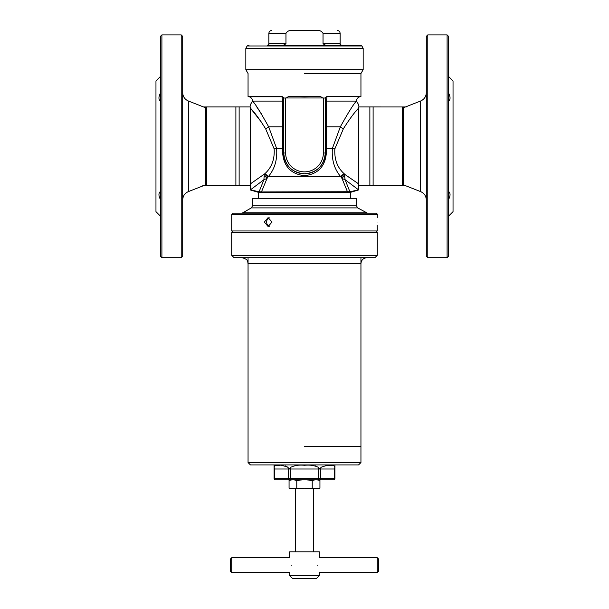 <?xml version="1.0" encoding="UTF-8"?>
<svg xmlns="http://www.w3.org/2000/svg" width="609" height="609" viewBox="0 0 609 609"><rect width="100%" height="100%" fill="white"/><g stroke="black" fill="none" stroke-linecap="round" stroke-linejoin="round"><path stroke-width="0.91" d="M160.418 101.109C158.469 99.617 158.469 96.945 160.418 93.108M161.903 257.714L160.418 256.229L160.418 36.388L161.903 34.903L161.903 257.714L181.216 257.714L181.216 34.903L161.903 34.903M181.216 257.714L182.7 256.229L182.7 36.388L181.216 34.903M160.418 216.119L155.965 211.666L155.965 80.951L160.418 76.498M160.418 199.508C158.469 195.679 158.469 193.015 160.418 191.508M448.582 93.108C450.531 96.938 450.531 99.602 448.582 101.109M448.582 36.388L448.582 256.229L447.097 257.714L447.097 34.903L448.582 36.388M427.784 257.714L426.3 256.229L426.3 36.388L427.784 34.903L427.784 257.714L447.097 257.714M448.582 76.498L453.035 80.951L453.035 211.666L448.582 216.119M448.582 191.508C450.531 193 450.531 195.672 448.582 199.508M203.551 106.963L205.72 106.963L205.72 185.661L239.131 185.669L239.131 106.948L206.474 106.948L206.474 185.669M205.72 106.956L206.466 106.956L206.466 185.661M405.449 185.654L403.28 185.654L403.28 106.956L369.869 106.948L369.869 185.669L402.526 185.669L402.526 106.948M403.28 185.661L402.534 185.661L402.534 106.956M242.116 257.714C249.028 259.579 247.429 261.916 248.053 263.651L360.947 263.651C361.297 260.043 363.276 258.064 366.884 257.714L282.903 257.714M277.559 257.714L234.092 257.714L231.717 255.331L377.283 255.331L374.908 257.714L277.559 257.714M375.799 230.971L377.283 232.463L231.717 232.463L231.717 255.331M312.219 480.326L316.079 479.77L319.938 480.326L319.938 488.129L316.079 488.684L312.219 488.129L312.219 480.326L304.5 479.77L296.781 480.326L296.781 488.129L292.921 488.684L289.062 488.129L289.062 480.326L292.921 479.77L296.781 480.326M312.219 488.129L304.5 488.684L296.781 488.129M289.062 488.129L291.132 488.684L317.868 488.684L319.938 488.129M304.5 73.529L360.947 73.529L304.5 73.529M317.533 96.473L291.467 96.473L304.5 96.884L317.533 96.473C319.596 96.169 321.278 96.679 322.572 97.98L286.428 97.98L284.038 98.034L283.703 98.498A1.934 1.873 -0 0 0 281.975 96.633L284.015 98.034M324.962 98.034L325.297 98.498A1.934 1.873 180 0 1 327.025 96.633L360.947 96.473L326.964 96.473L324.985 98.034L322.572 97.98M325.297 98.498L325.297 152.996A20.797 20.797 0 0 1 304.5 173.786A20.797 20.797 0 0 1 283.703 152.996L283.703 98.498M286.428 97.98C287.714 96.679 289.397 96.176 291.467 96.473M282.036 96.473L248.053 96.473L248.053 73.529L245.83 69.67L363.17 69.67L363.17 48.408L245.83 48.408L245.83 69.67M325.297 98.643A1.934 1.873 -0 0 1 327.025 96.778L326.409 101.086L326.378 152.707C325.282 166.455 317.989 174.121 304.5 175.704C290.995 174.105 283.695 166.44 282.622 152.707L282.591 101.086L281.975 96.633M250.284 104.862L252.514 101.048C252.362 98.886 251.266 97.463 249.21 96.778L281.975 96.778A1.934 1.873 -0 0 1 283.703 98.643L283.703 101.086L252.568 101.086C255.102 103.553 260.477 112.147 268.683 126.847L276.593 148.375C277.483 159.748 274.659 169.233 268.143 176.823L266.986 178.498L261.451 191.957L349.886 191.721L358.648 189.917L345.105 179.716L349.886 191.721M282.622 152.707L283.703 152.996C284.951 165.671 291.886 172.598 304.508 173.786C317.137 172.575 324.064 165.648 325.297 152.996L323.364 152.996L323.364 98.034M261.451 191.957L259.114 191.721L263.895 179.716L250.284 189.955L250.284 183.956L264.732 173.824C271.644 167.635 274.788 159.322 274.149 148.878L265.615 128.765C259.556 119.174 254.44 112.254 250.284 107.991L261.748 122.554M261.832 114.484L256.313 106.27M254.493 103.713L253.26 102.023M265.615 128.765A4.453 1.743 153.4 0 0 268.683 126.847L283.703 126.847M250.284 183.956L250.284 107.991C250.284 103.956 250.284 103.956 250.284 107.991L250.284 106.811M250.284 104.992L250.284 105.547M264.184 175.811A4.453 2.672 35.6 0 1 266.986 178.498L263.895 179.716L264.283 174.349A4.453 2.664 -142.3 0 1 267.732 177.402M259.114 191.721L250.352 189.917A5.938 5.793 61 0 0 250.284 189.81M250.284 189.955L258.452 192.353L350.548 192.353L358.648 189.917A5.938 5.793 -61 0 1 358.716 189.81L358.716 189.955M355.831 111.371L358.716 107.991C354.575 112.231 349.459 119.158 343.385 128.765L334.851 148.878C334.227 159.352 337.363 167.665 344.268 173.824L345.105 179.716L342.014 178.498L340.857 176.823C334.333 169.218 331.517 159.733 332.407 148.375L340.317 126.847C348.515 112.163 353.89 103.568 356.432 101.086L356.196 101.398M341.268 177.402A4.453 2.664 142.3 0 1 344.717 174.349L358.716 183.956L358.716 189.81M358.716 106.811L358.716 107.991C358.716 103.956 358.716 103.956 358.716 107.991L358.716 183.956M343.385 128.765A4.453 1.743 26.6 0 1 340.317 126.847L325.297 126.847M355.793 101.954L354.537 103.675M358.716 105.547L358.716 104.992M347.549 191.957L342.014 178.498A4.453 2.672 144.4 0 1 344.816 175.811M253.9 190.823L259.023 191.706M355.1 190.823L349.977 191.706M264.732 173.824A4.453 2.611 -142.5 0 1 268.143 176.823L340.857 176.823A4.453 2.611 -37.5 0 1 344.268 173.824M326.378 152.707L325.297 152.996A20.797 20.797 0 0 1 304.5 173.786A20.797 20.797 0 0 1 283.703 152.996L285.636 152.996A18.864 18.864 0 0 0 304.5 171.86A18.864 18.864 0 0 0 323.364 152.996M250.284 107.542L250.284 106.948L235.889 106.948L235.889 185.669L250.284 185.669L250.284 106.948M358.716 107.991L358.716 185.669L373.111 185.669L373.111 106.948L358.716 106.948M304.5 446.351L360.947 446.351L304.5 446.351M358.564 464.918L250.436 464.918L248.053 462.543L360.947 462.543L358.564 464.918M334.912 478.659L334.082 479.77A1.484 1.287 -90 0 0 334.516 478.659L334.912 478.659L334.912 469.006L320.791 469.006L320.791 478.659L334.516 478.659L334.516 469.006A3.715 3.212 90 0 1 334.904 467.24C334.965 468.656 334.965 468.656 334.904 467.24C334.052 464.241 329.477 464.241 321.179 467.24C320.227 468.656 319.238 468.656 318.218 467.24C314.13 465.375 309.555 464.728 304.5 465.291C299.453 464.728 294.885 465.375 290.782 467.24C289.8 468.656 288.811 468.656 287.821 467.24C279.523 464.241 274.948 464.241 274.096 467.24C274.035 468.656 274.035 468.656 274.096 467.24A3.715 3.212 -90 0 1 274.484 469.006L274.484 478.659L288.209 478.659L288.209 469.006L274.088 469.006L274.088 478.659L274.484 478.659A1.484 1.287 90 0 0 274.918 479.77L274.088 478.659M326.919 465.367L332.514 465.299M315.173 465.832L316.779 466.342M334.082 479.77L274.918 479.77M274.469 465.824L280.132 465.299M285.126 465.832L287.075 466.654M317.365 565.182C319.558 574.759 319.558 574.759 317.365 565.182C319.558 555.598 319.558 555.598 317.365 565.182M377.283 572.612L377.283 557.753L378.768 559.237L378.768 571.12L377.283 572.612L319.352 572.612L319.352 575.581L289.648 575.581L292.617 578.55L316.383 578.55L319.352 575.581M291.635 565.182C289.442 555.606 289.442 555.606 291.635 565.182C289.442 574.767 289.442 574.767 291.635 565.182M377.283 557.753L319.352 557.753L319.352 551.815L289.648 551.815L289.648 557.753L231.717 557.753L231.717 572.612L289.648 572.612L289.648 575.581M231.717 572.612L230.232 571.12L230.232 559.237L231.717 557.753M325.754 45.302L341.634 45.302L325.754 45.302L323.036 43.818L323.036 33.419C321.628 31.067 319.405 30.077 316.36 30.45L292.64 30.45C289.595 30.077 287.364 31.067 285.964 33.419L285.964 43.818L283.246 45.302L267.366 45.302L360.01 45.302L302.27 45.302M269.3 217.824A4.453 3.86 -90 0 0 266.628 222.064A4.453 3.86 -90 0 0 269.3 226.304M264.321 222.064L268.112 217.603L272.033 222.064L268.112 226.518L264.321 222.064M377.146 222.064C377.298 216.317 377.298 216.317 377.146 222.064C377.298 227.812 377.298 227.812 377.146 222.064M304.5 198.298L356.486 198.298L356.486 205.834L252.514 205.834L252.514 198.298L304.5 198.298M304.5 213.15L375.799 213.15C377.169 213.782 377.664 214.277 377.283 214.634L231.717 214.634L233.201 213.15L304.5 213.15M377.215 225.178L377.283 230.971L231.717 230.971L231.717 214.634M205.72 184.801L188.356 191.622L188.356 100.995C184.771 99.389 182.89 96.625 182.7 92.697M403.28 107.816L420.644 100.995L420.644 191.622C424.229 193.228 426.11 195.991 426.3 199.919M285.636 98.034L285.636 152.996M274.149 148.878L276.593 148.375L283.703 148.718M325.297 148.718L332.407 148.375L334.851 148.878M356.432 101.086L325.297 101.086M290.782 467.24L290.782 478.659L318.218 478.659L318.218 469.006L288.209 469.006A3.715 3.212 90 0 0 287.821 467.24M288.643 479.77A1.484 1.287 90 0 1 288.209 478.659L290.782 478.659L290.782 479.77M318.218 479.77L318.218 478.659L320.791 478.659A1.484 1.287 90 0 1 320.357 479.77M321.179 467.24A3.715 3.212 90 0 0 320.791 469.006L318.218 469.006L318.218 467.24M247.094 45.979L361.906 45.979L247.094 45.979L245.83 48.408M285.964 33.419L268.851 33.419L268.851 43.818C269.239 44.168 268.744 44.663 267.366 45.302M285.964 43.818L268.851 43.818M337.18 30.45C338.985 30.625 339.974 31.615 340.149 33.419L323.036 33.419M340.149 33.419L340.149 43.818L323.036 43.818M252.514 205.834L251.327 207.897L357.673 207.897L367.417 213.15M251.327 207.897L242.77 212.83L366.23 212.83M188.356 191.622C184.771 193.228 182.89 195.991 182.7 199.919M205.72 107.816L188.356 100.995M427.784 34.903L447.097 34.903M403.28 184.801L420.644 191.622M420.644 100.995C424.229 99.389 426.11 96.625 426.3 92.697M202.751 185.654L205.72 185.654M406.249 106.963L403.28 106.963M233.201 230.971L231.717 232.463M377.283 232.463L377.283 255.331M317.868 479.77L319.938 480.326M291.132 479.77L289.062 480.326M360.947 96.473L360.947 73.529L363.17 69.67M249.21 96.778L248.053 96.473M350.548 198.298L350.548 192.353M359.79 96.778C357.734 97.463 356.638 98.886 356.486 101.048L358.716 104.862M258.452 198.298L258.452 192.353M360.947 462.543L360.947 258.452M248.053 462.543L248.053 258.452M334.95 464.918L334.912 469.006M274.088 469.006L274.05 464.918M295.586 488.684L295.586 551.815M313.414 488.684L313.414 551.815M247.292 45.842L248.99 45.302M268.851 33.419C269.026 31.615 270.015 30.625 271.82 30.45M340.149 43.818C339.738 44.137 340.233 44.632 341.634 45.302M361.708 45.842L360.01 45.302M361.906 45.979L363.17 48.408M242.77 212.83L241.583 213.15M377.283 217.603L377.283 214.634M357.673 207.897L356.486 205.834"/></g></svg>
